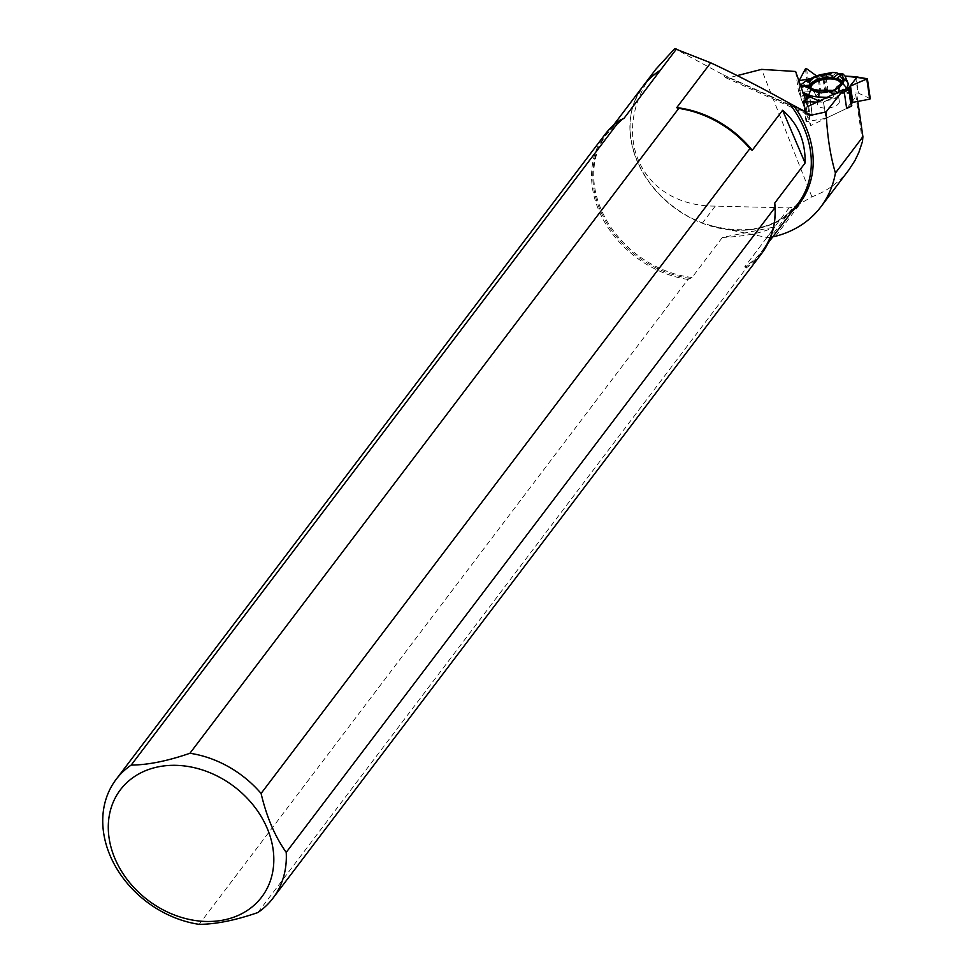 <?xml version="1.0" encoding="UTF-8"?>
<svg xmlns="http://www.w3.org/2000/svg" width="973" height="973" viewBox="0 0 973 973"><rect width="100%" height="100%" fill="white"/><g stroke="black" fill="none" stroke-linecap="round" stroke-linejoin="round"><path stroke-width="0.73" stroke-dasharray="4.87 3.65" d="M805.389 68.901L808.259 88.823L800.998 97.689L798.59 81.623L803.479 93.967M802.786 93.651L802.202 91.985L802.895 92.301M800.402 85.162L802.202 91.985M800.293 85.247L798.59 81.623L800.937 97.92L805.753 111.713L809.475 111.883L812.114 113.209L806.058 121.333L803.187 101.411M832.389 97.969A11.044 4.914 171.8 0 1 839.334 101.46A11.044 4.914 171.8 0 1 824.399 108.1A11.044 4.914 171.8 0 1 817.466 104.61A11.044 4.914 171.8 0 1 832.389 97.969M824.228 74.872L829.568 75.103L823.024 76.308L824.228 74.872L826.636 91.584L858.393 93.104L856.045 76.806M829.568 75.103L833.18 75.335L822.732 77.256A22.257 9.9 -8.2 0 0 811.677 80.82L800.305 86.536M836.853 72.793L833.18 75.335M842.229 74.167L842.837 73.802M807.845 106.483L810.606 125.626L846.644 108.465L825.809 118.317L823.462 102.019L826.272 118.171M805.522 99.83L803.187 101.411L803.929 101.751L823.462 102.019L832.852 97.616L834.092 94.734L837.972 93.323L838.945 91.742L842.764 92.897L844.284 92.18L842.764 92.897L844.138 91.146M838.945 91.669L842.764 92.897M838.945 91.742L837.972 93.323L834.092 94.734L832.852 97.616L823.924 101.873M851.606 105.498L850.548 104.768L851.472 103.479M870.13 98.614L858.393 93.104M816.955 102.141L823.462 102.019M803.929 101.751L806.799 121.674L825.809 118.317M826.636 91.584L825.08 92.678L820.3 93.323L809.427 88.604L806.556 68.682M821.285 93.372L818.938 77.086L816.529 75.894L818.938 77.086L823.024 76.308L825.663 74.374L833.18 75.335L836.853 72.793L838.349 73.924M818.938 77.086L823.024 76.308M798.651 81.391L800.925 97.884M810.618 87.947A15.532 6.908 -8.2 0 0 820.178 92.131A15.532 6.908 -8.2 0 0 829.981 91.219M835.162 89.455A15.532 6.908 -8.2 0 0 841.195 83.544M808.709 86.074L809.414 87.144L801.083 87.752M809.414 87.144A16.529 7.346 -8.2 0 0 809.718 88.3A16.529 7.346 -8.2 0 0 830.662 91.523M834.591 94.94L833.703 94.162M837.084 92.557L837.972 93.323M834.481 90.282A16.529 7.346 -8.2 0 0 842.156 83.629A16.529 7.346 -8.2 0 0 842.083 82.267M842.375 74.179L836.926 78.278M826.989 97.361L832.852 97.616M833.399 94.308L834.092 94.734M819.217 101.058L821.93 102.287M818.634 77.11L810.74 78.57M806.799 121.674L806.058 121.333M808.259 88.823L809.427 88.604M257.869 912.552L746.692 267.648L744.673 266.894L775.019 226.879C762.273 232.973 744.734 236.488 722.392 237.448L775.019 226.879M761.774 253.333A98.382 79.081 37.2 0 1 746.692 267.648M722.392 237.448L692.058 277.475L687.972 279.446L199.137 924.35M775.578 236.244L800.378 203.515L793.409 206.933L770.361 237.351L772.793 236.84M848.857 169.922C839.431 182.206 827.111 191.182 811.883 196.85L800.378 203.515M770.361 237.351L766.724 237.412L716.371 227.196L702.482 222.987A97.239 78.168 37.2 0 1 634.943 100.62A97.239 78.168 37.2 0 1 641.998 87.582M655.887 69.192C606.605 130.674 639.468 206.434 715.277 206.106L789.054 207.942L793.409 206.933M737.23 75.602L728.728 77.779L725.371 77.512L722.927 74.653L674.727 48.65M811.883 196.85L761.518 69.375M857.821 101.423L856.945 95.378L855.644 94.174L862.467 141.523M795.634 71.479L798.395 90.635L855.644 94.174M687.972 279.446A98.382 79.081 37.2 0 1 604.476 221.82A98.382 79.081 37.2 0 1 604.963 134.481M722.927 74.653L806.167 112.163M846.644 108.465L856.945 95.378M798.395 90.635L810.606 125.626M805.753 111.713L803.333 94.928M804.951 98.176L806.945 112.029M808.587 111.798L806.739 99.003M809.475 111.883L807.541 98.455M832.474 90.501A11.044 4.914 171.8 0 1 838.24 93.895A11.044 4.914 171.8 0 1 823.316 100.535A11.044 4.914 171.8 0 1 816.371 97.045A11.044 4.914 171.8 0 1 828.218 90.428M828.084 91.17L825.663 74.374M855.632 76.721L857.979 93.019M850.621 104.549L848.322 88.579L850.718 104.975M812.041 113.415L809.682 97.008M811.883 112.965L809.585 97.069M820.3 93.323L817.928 76.903M825.08 92.678L822.732 76.38M825.882 92.326L823.523 75.943M840.867 83.897A15.082 6.702 171.8 0 1 839.808 86.816A15.082 6.702 171.8 0 1 820.47 92.824A15.082 6.702 171.8 0 1 812.869 90.696A15.082 6.702 171.8 0 1 811.032 88.19M822.623 74.276L822.732 77.256M813.319 77.268L811.677 80.82M692.058 277.475A97.203 78.132 37.2 0 1 607.261 221.503A97.203 78.132 37.2 0 1 606.933 133.824A97.203 78.132 37.2 0 1 622.988 118.913M690.392 278.424A97.616 78.472 37.2 0 1 600.146 210.095A97.616 78.472 37.2 0 1 622.452 119.144M774.69 204.877A97.616 78.472 37.2 0 1 745.233 267.417M775.067 207.59A97.203 78.132 37.2 0 1 761.859 251.265A97.203 78.132 37.2 0 1 744.673 266.894M716.371 227.196A98.309 79.02 -142.8 0 0 791.791 211.786M728.728 77.779L806.41 112.795M711.798 225.833C749.028 235.211 777.792 227.767 798.079 203.479A97.203 78.132 37.2 0 1 673.413 207.03A97.203 78.132 37.2 0 1 643.153 86.05L634.943 100.62M789.054 207.942L766.724 237.412M715.277 206.106L702.482 222.987M839.334 101.46L838.24 93.895C838.604 88.835 839.127 86.475 839.808 86.816L841.207 83.24M817.466 104.61L816.371 97.045C814.596 92.301 813.428 90.185 812.869 90.696L810.521 87.667M848.201 88.458L850.548 104.768M809.755 96.874L812.114 113.209M842.156 83.629L842.582 80.808M809.718 88.3L808.806 86.342M806.021 121.467L803.139 101.496M613.282 125.456L606.933 133.824L623.705 118.536M774.63 204.294C775.98 222.367 771.723 238.02 761.859 251.265L768.208 242.885M725.371 77.512L808.867 115.142"/><path stroke-width="1.46" d="M803.479 93.967L806.909 95.512L803.917 95.232L809.682 96.765L805.522 99.83M806.909 95.512L809.682 97.008L803.139 101.496L816.955 102.141M848.857 169.922L854.963 160.521L858.867 152.372L862.467 141.523L862.905 136.767L835.43 173.024C830.237 155.558 827.135 135.186 826.113 111.883L843.883 89.321L846.644 108.465L851.363 106.215L849.259 89.175M845.792 91.45L848.213 88.397L849.368 88.932L844.284 92.18L848.942 89.431L848.213 88.397L849.83 86.342L867.259 78.691L844.99 76.064L842.837 73.802L838.349 73.924L842.229 74.167M832.414 72.476L836.853 72.793L838.349 73.924L833.496 77.572L830.091 74.216L832.414 72.476L822.623 74.276A18.718 8.319 -8.2 0 0 813.319 77.268L805.79 81.051L800.402 85.162M838.945 91.669L839.079 87.911L842.691 83.313A18.718 8.319 -8.2 0 0 843.652 78.606L841.815 74.41L842.837 73.802L844.99 76.064L855.632 76.721L867.393 78.777L850.487 85.965L848.213 88.397M851.472 103.479L852.847 102.372L869.704 99.161L866.834 79.239M816.529 75.894L806.556 68.682L805.389 68.901L798.955 81.014L805.389 68.901L806.556 68.682L816.529 75.894M829.981 91.219A15.532 6.908 -8.2 0 0 835.162 89.455M841.195 83.544A15.532 6.908 -8.2 0 0 841.207 83.24A15.532 6.908 -8.2 0 0 824.812 78.156A15.532 6.908 -8.2 0 0 810.521 87.667A15.532 6.908 -8.2 0 0 810.618 87.947M844.138 91.146L846.607 88.008A22.257 9.9 -8.2 0 0 847.751 82.401L844.99 76.064M833.496 77.572A16.529 7.346 -8.2 0 0 809.804 85.21L809.791 80.771A17.368 7.723 171.8 0 1 830.091 74.216M800.657 85.867L809.804 85.21M833.703 94.162L826.916 89.832A17.368 7.723 171.8 0 1 808.709 86.074L804.707 86.366L810.898 89.163A18.718 8.319 -8.2 0 0 819.242 90.878L828.595 91.292L833.399 94.308M839.079 87.911L837.4 86.451L834.481 90.282L837.084 92.557M842.083 82.267A16.529 7.346 -8.2 0 0 836.926 78.278L841.815 74.41M849.83 86.342L856.982 77.256M837.4 86.451A17.368 7.723 -8.2 0 0 842.582 80.808A17.368 7.723 -8.2 0 0 839.492 76.149M802.895 92.301L808.794 94.953A22.257 9.9 -8.2 0 0 818.719 96.996L826.989 97.361M804.707 86.366L801.156 87.315M809.682 96.765L819.217 101.058M826.916 89.832L828.595 91.292M810.74 78.57L799.234 80.686M809.791 80.771L805.79 81.051M867.296 78.959L870.276 98.76L869.704 99.161M805.109 163.002L782.608 110.265C798.055 123.62 805.547 141.207 805.109 163.002L774.776 203.016L775.055 207.468A98.382 79.081 37.2 0 1 761.774 253.333L272.939 898.237A98.382 79.081 37.2 0 1 257.869 912.552C235.393 920.324 215.824 924.253 199.137 924.35A98.382 79.081 37.2 0 1 115.641 866.724A98.382 79.081 37.2 0 1 116.128 779.385A98.382 79.081 37.2 0 1 131.197 765.07L620.032 120.166L623.705 118.536M775.055 207.468L286.22 852.372A98.382 79.081 37.2 0 1 272.939 898.237M791.791 211.786A98.309 79.02 -142.8 0 0 793.664 105.51L788.787 102.87C761.373 87.606 735.345 74.264 710.704 62.819L676.746 107.614L678.765 108.368L189.93 753.272A98.382 79.081 37.2 0 1 261.092 793.457L749.928 148.553L752.275 150.28L782.608 110.265M678.765 108.368A98.382 79.081 37.2 0 1 749.928 148.553M835.43 173.024A117.392 94.369 37.2 0 1 820.774 206.969A117.392 94.369 37.2 0 1 775.578 236.244L772.793 236.84M793.664 105.51L806.167 112.163L807.529 114.291L809.925 115.471L826.113 111.883M710.704 62.819L674.727 48.65L655.887 69.192L643.299 85.794A97.239 78.168 37.2 0 1 660.412 70.202L624.119 118.195A97.203 78.132 37.2 0 0 622.988 118.913M843.883 89.321L807.845 106.483L795.634 71.479L761.518 69.375L737.23 75.602M862.905 136.767L857.821 101.423M273.717 855.632A88.689 71.297 37.2 0 1 209.815 921.48A88.689 71.297 37.2 0 1 114.996 858.685A88.689 71.297 37.2 0 1 172.294 765.325A88.689 71.297 37.2 0 1 273.717 855.632M286.22 852.372C274.958 836.549 266.59 816.919 261.092 793.457M189.93 753.272C167.453 761.044 147.884 764.973 131.197 765.07M116.128 779.385L604.963 134.481A98.382 79.081 37.2 0 1 620.032 120.166M641.998 87.582A97.239 78.168 37.2 0 1 643.299 85.794M676.442 49.039L660.412 70.202M804.537 95.318L804.951 98.176M806.739 99.003L806.228 95.403M807.541 98.455L807.128 95.585M851.363 106.215L848.942 89.431M828.218 90.428A11.044 4.914 171.8 0 1 832.474 90.501M852.847 102.372L850.487 85.965M852.02 102.773L849.672 86.475M811.032 88.19A15.082 6.702 171.8 0 1 824.97 79.263A15.082 6.702 171.8 0 1 840.867 83.897M843.652 78.606L847.751 82.401M842.691 83.313L846.607 88.008M819.242 90.878L818.719 96.996M810.898 89.163L808.794 94.953M774.776 203.016A97.203 78.132 37.2 0 1 775.067 207.59M677.293 108.137A97.616 78.472 37.2 0 1 751.241 149.891M806.41 112.795L812.212 115.41M676.746 107.614A97.203 78.132 37.2 0 1 752.275 150.28M788.787 102.87A97.203 78.132 37.2 0 1 798.079 203.479L768.208 242.885M613.282 125.456L643.153 86.05A97.203 78.132 37.2 0 1 660.339 70.409M851.789 105.729L849.368 88.932M870.276 98.76L867.393 78.777M848.894 169.874L820.774 206.969"/></g></svg>
